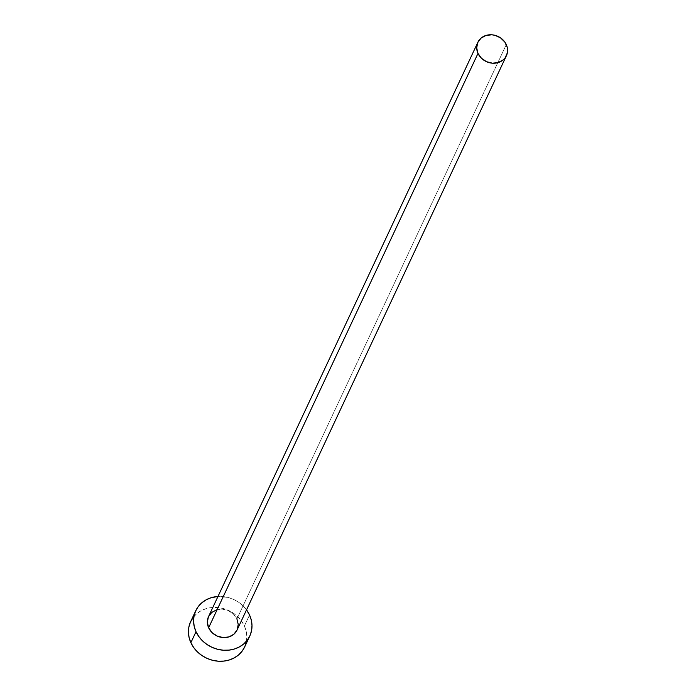 <?xml version="1.0" encoding="UTF-8"?>
<svg xmlns="http://www.w3.org/2000/svg" width="696" height="696" viewBox="0 0 696 696"><rect width="100%" height="100%" fill="white"/><g stroke="black" fill="none" stroke-linecap="round" stroke-linejoin="round"><path stroke-width="0.52" stroke-dasharray="3.48 2.61" d="M216.578 609.827L222.468 609.165L228.401 610.67L233.473 614.107L236.927 618.944L506.288 44.587L236.927 618.944A15.764 13.885 25.1 0 0 222.616 609.174A15.764 13.885 25.1 0 0 208.504 616.665M244.644 647.002A29.832 26.265 25.1 0 0 244.392 625.982L249.542 615.012L244.392 625.982A29.832 26.265 25.1 0 0 217.317 607.495A29.832 26.265 25.1 0 0 190.626 621.676M246.741 610.174L243.017 605.842L238.519 602.188L233.412 599.343L227.896 597.42L217.97 596.481A29.832 26.265 -154.9 0 1 246.523 609.87M237.162 629.819L237.066 630.037A15.764 13.885 25.1 0 0 236.927 618.944M246.401 641.625L246.845 636.422L246.166 631.142L244.392 625.982L241.59 621.145L237.867 616.821L233.369 613.159L228.262 610.322L222.746 608.4L217.039 607.477L211.349 607.582L205.903 608.722L200.909 610.844L196.559 613.872L193.01 617.683"/><path stroke-width="1.04" d="M477.865 42.299L208.504 616.665A15.764 13.885 25.1 0 0 208.635 627.775L477.995 53.409A15.764 13.885 -154.9 0 1 477.865 42.299A15.764 13.885 -154.9 0 1 491.976 34.809A15.764 13.885 -154.9 0 1 506.288 44.587A15.764 13.885 -154.9 0 1 506.418 55.697A15.764 13.885 -154.9 0 1 492.307 63.188A15.764 13.885 -154.9 0 1 477.995 53.409L208.635 627.775L207.338 622.259L208.391 616.908L211.636 612.541L216.578 609.827M195.767 610.697L190.626 621.676A29.832 26.265 25.1 0 0 190.869 642.686L196.02 631.716A29.832 26.265 -154.9 0 1 195.767 610.697A29.832 26.265 -154.9 0 1 217.97 596.481L211.053 597.751L206.059 599.865L201.701 602.893L198.16 606.703L195.559 611.158L194.01 616.073L193.566 621.276L194.245 626.557L196.02 631.716L190.869 642.686A29.832 26.265 25.1 0 0 217.944 661.183A29.832 26.265 25.1 0 0 244.644 647.002L249.786 636.031A29.832 26.265 -154.9 0 1 223.094 650.203A29.832 26.265 -154.9 0 1 196.02 631.716L198.821 636.553L202.545 640.885L207.043 644.539L212.149 647.384L217.665 649.298L223.373 650.221L229.062 650.116L234.508 648.976L239.502 646.854L243.852 643.835L247.402 640.024L249.995 635.57L251.552 630.646L251.995 625.452L251.317 620.171L249.542 615.012A29.832 26.265 -154.9 0 1 249.786 636.031M246.523 609.87A29.832 26.265 -154.9 0 1 249.542 615.012L246.523 609.87M236.927 618.944L238.223 624.469L237.162 629.819L233.917 634.187L228.975 636.901L223.094 637.562L217.161 636.057L212.08 632.62L208.635 627.775A15.764 13.885 25.1 0 0 222.946 637.553A15.764 13.885 25.1 0 0 237.058 630.054L506.418 55.697M193.01 617.683L190.417 622.128L188.86 627.053L188.416 632.255L189.094 637.536L190.869 642.686L193.671 647.524L197.394 651.856L201.892 655.51L206.999 658.355L212.515 660.278L218.222 661.2L223.912 661.087L229.358 659.956L234.352 657.833L238.711 654.805L242.251 650.995L244.853 646.549L246.401 641.625M477.995 53.409L481.441 58.255L486.521 61.692L492.455 63.197L498.336 62.536L503.278 59.821L505.157 57.803L507.349 52.852L507.227 47.311L504.809 42.03L500.459 37.802L494.847 35.287L491.828 34.8L485.938 35.461L480.997 38.176L477.752 42.543L476.699 47.893L477.995 53.409"/></g></svg>
